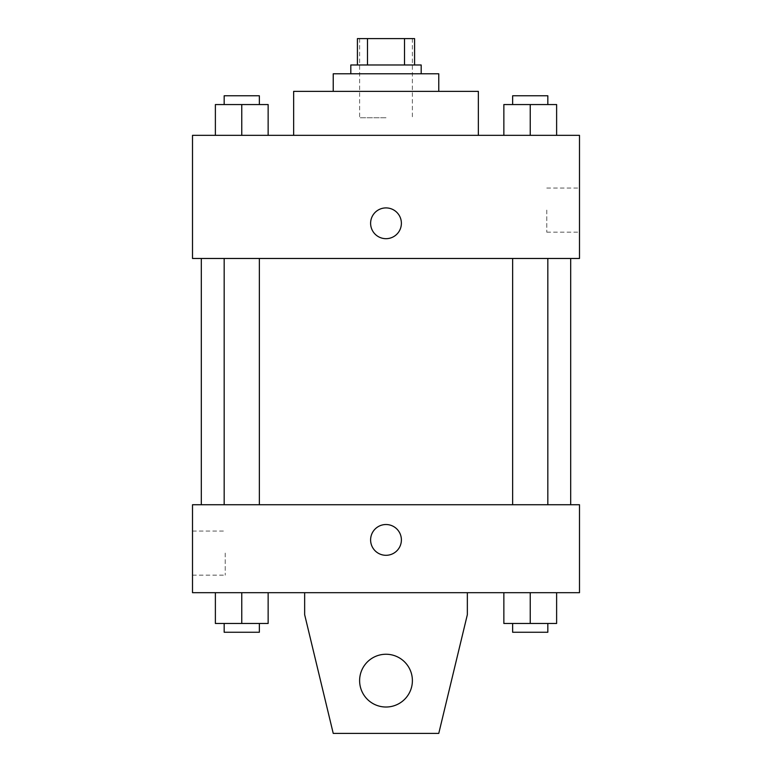 <?xml version="1.0" encoding="UTF-8"?>
<svg xmlns="http://www.w3.org/2000/svg" width="772" height="772" viewBox="0 0 772 772"><rect width="100%" height="100%" fill="white"/><g stroke="black" fill="none" stroke-linecap="round" stroke-linejoin="round"><path stroke-width="0.58" stroke-dasharray="3.86 2.9" d="M386 117.759L359.617 117.759L386 117.759M386 38.6L359.617 38.6L386 38.6M404.509 64.983L404.509 38.6L414.583 38.6L414.583 64.983L367.491 64.983L414.583 64.983M404.509 38.6L357.417 38.6M367.491 64.983L357.417 64.983L367.491 64.983L367.491 38.6M421.184 64.983L350.816 64.983M350.816 73.784L421.184 73.784L350.816 73.784M438.766 73.784L333.234 73.784M333.234 91.366L438.766 91.366L333.234 91.366M478.35 91.366L293.649 91.366M293.649 135.341L478.35 135.341L293.649 135.341M215.378 135.341L268.145 135.341L215.378 135.341L268.145 135.341L215.378 135.341L268.145 135.341L241.761 135.341L241.761 104.558L215.378 104.558L259.353 104.558L215.378 104.558L215.378 135.341L241.761 135.341L215.378 135.341L215.378 104.558L215.378 135.341L268.145 135.341L241.761 135.341L241.761 104.558L268.145 104.558L224.169 104.558L268.145 104.558L268.145 135.341L268.145 104.558M503.855 135.341L556.622 135.341L503.855 135.341L556.622 135.341L503.855 135.341L556.622 135.341L530.239 135.341L530.239 104.558L503.855 104.558L547.831 104.558L503.855 104.558L503.855 135.341L530.239 135.341L503.855 135.341L503.855 104.558L503.855 135.341L556.622 135.341L530.239 135.341L530.239 104.558L556.622 104.558L512.647 104.558L556.622 104.558L556.622 135.341L556.622 104.558M579.492 135.341L192.508 135.341L192.508 258.475L579.492 258.475L579.492 135.341M192.508 223.291L192.508 238.683L192.517 223.291M386 258.475L201.309 258.475L386 258.475M530.239 258.475L512.647 258.475L530.239 258.475M241.761 258.475L224.169 258.475L241.761 258.475M579.492 210.1L579.492 232.16L579.492 210.1M386 207.9A15.392 15.392 0 0 0 372.673 230.992A15.392 15.392 0 0 0 399.327 230.992A15.392 15.392 0 0 0 386 207.9A15.392 15.392 0 0 0 372.673 230.992A15.392 15.392 0 0 0 399.327 230.992A15.392 15.392 0 0 0 386 207.9M386 238.683A15.392 15.392 0 0 1 372.673 215.6A15.392 15.392 0 0 1 399.327 215.6A15.392 15.392 0 0 1 386 238.683M546.769 210.1L546.769 232.16L546.769 210.1M386 504.734L201.309 504.734L386 504.734M530.239 504.734L512.647 504.734L530.239 504.734M241.761 504.734L224.169 504.734L241.761 504.734M579.492 504.734L192.508 504.734L192.508 592.684L579.492 592.684L579.492 504.734M192.508 553.099L192.508 575.159L192.508 553.099M225.231 553.099L225.231 575.159L225.231 553.099M401.392 539.908A15.392 15.392 0 0 0 378.309 526.581A15.392 15.392 0 0 0 378.309 553.244A15.392 15.392 0 0 0 401.392 539.908A15.392 15.392 0 0 1 378.309 553.244A15.392 15.392 0 0 1 378.309 526.581A15.392 15.392 0 0 1 401.392 539.908M579.492 555.3L579.492 524.516L579.482 555.3M370.608 539.908A15.392 15.392 0 0 0 393.691 553.244A15.392 15.392 0 0 0 393.691 526.581A15.392 15.392 0 0 0 370.608 539.908M268.145 623.467L268.145 592.684L268.145 623.467L241.761 623.467L268.145 623.467L241.761 623.467L241.761 592.684L268.145 592.684L215.378 592.684L268.145 592.684L215.378 592.684L268.145 592.684L215.378 592.684L268.145 592.684L241.761 592.684L241.761 623.467L215.378 623.467L215.378 592.684L215.378 623.467L259.353 623.467L215.378 623.467L215.378 592.684M556.622 623.467L556.622 592.684L556.622 623.467L530.239 623.467L556.622 623.467L530.239 623.467L530.239 592.684L556.622 592.684L503.855 592.684L556.622 592.684L503.855 592.684L556.622 592.684L503.855 592.684L556.622 592.684L530.239 592.684L530.239 623.467L503.855 623.467L503.855 592.684L503.855 623.467L547.831 623.467L503.855 623.467L503.855 592.684M304.65 592.684L304.65 614.666L304.65 592.684L467.349 592.684L467.349 614.666L467.349 592.684L467.349 614.666L438.766 733.4L467.349 614.666L438.766 733.4L333.234 733.4L438.766 733.4L333.234 733.4L304.65 614.666L333.234 733.4L304.65 614.666L304.65 592.684L467.349 592.684M386 654.241A26.383 26.383 0 0 0 363.149 693.825A26.383 26.383 0 0 0 408.851 693.825A26.383 26.383 0 0 0 386 654.241A26.383 26.383 0 0 1 412.383 680.634A26.383 26.383 0 0 1 386 707.017A26.383 26.383 0 0 1 359.617 680.634A26.383 26.383 0 0 1 386 654.241M359.617 680.634A26.383 26.383 0 0 1 399.192 657.783A26.383 26.383 0 0 1 399.192 703.485A26.383 26.383 0 0 1 359.617 680.634A26.383 26.383 0 0 1 386 654.241A26.383 26.383 0 0 1 412.383 680.634A26.383 26.383 0 0 1 386 707.017A26.383 26.383 0 0 1 359.617 680.634A26.383 26.383 0 0 0 399.192 703.485A26.383 26.383 0 0 0 399.192 657.783A26.383 26.383 0 0 0 359.617 680.634M512.647 104.558L512.647 95.767L547.831 95.767L512.647 95.767L547.831 95.767L547.831 104.558M530.239 135.341L530.239 104.558M224.169 104.558L224.169 95.767L259.353 95.767L224.169 95.767L259.353 95.767L259.353 104.558M241.761 135.341L241.761 104.558M512.647 623.467L512.647 632.258L547.831 632.258L512.647 632.258L547.831 632.258L547.831 623.467L512.647 623.467L547.831 623.467M530.239 623.467L530.239 592.684M224.169 623.467L224.169 632.258L259.353 632.258L224.169 632.258L259.353 632.258L259.353 623.467L224.169 623.467L259.353 623.467M241.761 623.467L241.761 592.684M359.617 38.6L359.617 117.759M412.383 38.6L412.383 117.759M546.769 232.16L579.492 232.16M546.769 188.04L579.492 188.04M259.353 504.734L259.353 258.475M224.169 504.734L224.169 258.475M547.831 504.734L547.831 258.475M512.647 504.734L512.647 258.475M192.508 575.159L225.231 575.159M192.508 531.049L225.231 531.049"/><path stroke-width="1.16" d="M367.491 64.983L367.491 38.6L357.417 38.6L357.417 64.983L357.417 38.6M367.491 38.6L414.583 38.6L414.583 64.983M404.509 64.983L404.509 38.6M350.816 73.784L350.816 64.983L421.184 64.983L421.184 73.784M333.234 91.366L333.234 73.784L438.766 73.784L438.766 91.366M293.649 135.341L293.649 91.366L478.35 91.366L478.35 135.341M192.508 135.341L579.492 135.341L579.492 258.475L192.508 258.475L192.508 135.341M386 238.683A15.392 15.392 0 0 1 372.673 215.6A15.392 15.392 0 0 1 399.327 215.6A15.392 15.392 0 0 1 386 238.683M192.508 504.734L579.492 504.734L579.492 592.684L192.508 592.684L192.508 504.734M370.608 539.908A15.392 15.392 0 0 1 393.691 526.581A15.392 15.392 0 0 1 393.691 553.244A15.392 15.392 0 0 1 370.608 539.908M467.349 592.684L467.349 614.666L438.766 733.4L333.234 733.4L304.65 614.666L304.65 592.684M359.617 680.634A26.383 26.383 0 0 1 399.192 657.783A26.383 26.383 0 0 1 399.192 703.485A26.383 26.383 0 0 1 359.617 680.634M503.855 135.341L503.855 104.558L556.622 104.558L556.622 135.341L556.622 104.558M530.239 135.341L530.239 104.558M547.831 104.558L547.831 95.767L512.647 95.767L512.647 104.558M215.378 135.341L215.378 104.558L268.145 104.558L268.145 135.341L268.145 104.558M241.761 135.341L241.761 104.558M259.353 104.558L259.353 95.767L224.169 95.767L224.169 104.558M503.855 592.684L503.855 623.467L556.622 623.467L556.622 592.684L556.622 623.467M530.239 623.467L530.239 592.684M547.831 623.467L547.831 632.258L512.647 632.258L512.647 623.467M215.378 592.684L215.378 623.467L268.145 623.467L268.145 592.684L268.145 623.467M241.761 623.467L241.761 592.684M259.353 623.467L259.353 632.258L224.169 632.258L224.169 623.467M570.691 504.734L570.691 258.475M201.309 504.734L201.309 258.475M512.647 258.475L512.647 504.734M547.831 258.475L547.831 504.734M259.353 504.734L259.353 258.475M224.169 504.734L224.169 258.475"/></g></svg>
